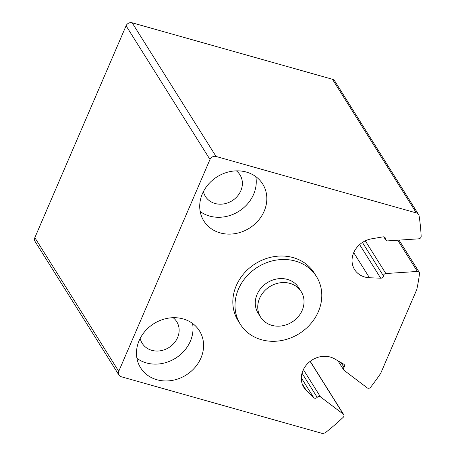 <?xml version="1.0" encoding="UTF-8"?>
<svg xmlns="http://www.w3.org/2000/svg" width="456" height="456" viewBox="0 0 456 456"><rect width="100%" height="100%" fill="white"/><g stroke="black" fill="none" stroke-linecap="round" stroke-linejoin="round"><path stroke-width="0.68" d="M419.121 215.996A4.794 4.184 147.9 0 0 418.597 214.582A4.794 4.184 147.9 0 0 416.345 212.935L216.058 156.465A4.794 4.184 147.9 0 0 209.994 159.457L118.742 371.332A4.794 4.184 147.9 0 0 118.948 375.083A4.794 4.184 147.9 0 0 121.199 376.73L321.486 433.2A4.794 4.184 147.9 0 0 326.012 432.197A239.622 209.167 147.9 0 0 343.197 417.325A2.394 2.092 147.9 0 0 343.693 414.607A2.394 2.092 147.9 0 0 343.237 414.111L320.465 396.868A2.394 2.092 147.9 0 0 317.194 397.353A2.394 2.092 147.9 0 1 313.745 397.678L306.324 390.433A21.563 18.827 147.9 0 1 303.873 387.395A21.563 18.827 147.9 0 1 308.45 362.811A21.563 18.827 147.9 0 1 334.544 358.849L343.699 364.15A2.394 2.092 147.9 0 1 344.348 364.777A2.394 2.092 147.9 0 1 344.012 367.331A2.394 2.092 147.9 0 0 343.676 369.89A2.394 2.092 147.9 0 0 344.126 370.38L367.222 387.868A2.394 2.092 147.9 0 0 370.608 387.247A239.622 209.167 147.9 0 0 380.657 373.43L416.795 289.52A239.622 209.167 147.9 0 0 419.537 273.634A2.394 2.092 147.9 0 0 419.269 272.352A2.394 2.092 147.9 0 0 417.365 271.451L385.839 273.537A2.394 2.092 147.9 0 0 383.405 275.863A2.394 2.092 147.9 0 1 380.714 278.2L369.474 277.75A21.563 18.827 147.9 0 1 354.608 269.593A21.563 18.827 147.9 0 1 371.623 238.813L383 236.869A2.394 2.092 147.9 0 1 385.166 237.741A2.394 2.092 147.9 0 1 385.451 238.864A2.394 2.092 147.9 0 0 385.73 239.981A2.394 2.092 147.9 0 0 387.64 240.888L418.728 238.824A2.394 2.092 147.9 0 0 421.162 236.288A239.622 209.167 147.9 0 0 419.121 215.996M418.597 214.582L334.693 80.917A4.794 4.184 147.9 0 0 332.441 79.27L132.154 22.8A4.794 4.184 147.9 0 0 126.084 25.792L34.838 237.667A4.794 4.184 147.9 0 0 35.038 241.418L118.948 375.083M316.453 276.513L314.275 273.047A44.927 39.222 147.9 0 0 293.162 257.6A44.927 39.222 147.9 0 0 244.04 273.389A44.927 39.222 147.9 0 0 238.169 320.819L240.346 324.284A44.927 39.222 -32.1 0 1 246.217 276.855A44.927 39.222 -32.1 0 1 295.334 261.066A44.927 39.222 -32.1 0 1 316.453 276.513A44.927 39.222 -32.1 0 1 299.25 333.615A44.927 39.222 -32.1 0 1 240.346 324.284M183.13 318.909A34.747 30.33 -32.1 0 1 199.46 330.856A34.747 30.33 -32.1 0 1 186.156 375.014A34.747 30.33 -32.1 0 1 140.602 367.804A34.747 30.33 -32.1 0 1 145.145 331.124A34.747 30.33 -32.1 0 1 183.13 318.909M246.371 172.066A34.747 30.33 -32.1 0 1 262.702 184.013A34.747 30.33 -32.1 0 1 249.398 228.171A34.747 30.33 -32.1 0 1 203.843 220.96A34.747 30.33 -32.1 0 1 208.386 184.281A34.747 30.33 -32.1 0 1 246.371 172.066M255.793 176.614A34.747 30.33 -32.1 0 1 238.83 211.339A34.747 30.33 -32.1 0 1 200.184 211.521M236.396 170.857A20.366 17.778 -32.1 0 1 239.959 174.825A20.366 17.778 -32.1 0 1 232.161 200.714A20.366 17.778 -32.1 0 1 205.456 196.485A20.366 17.778 -32.1 0 1 203.433 191.548M192.552 323.458A34.747 30.33 -32.1 0 1 175.588 358.188A34.747 30.33 -32.1 0 1 136.948 358.365M173.155 317.701A20.366 17.778 -32.1 0 1 176.717 321.668A20.366 17.778 -32.1 0 1 168.919 347.557A20.366 17.778 -32.1 0 1 142.215 343.328A20.366 17.778 -32.1 0 1 140.191 338.392M260.587 317.097L258.102 313.135A23.963 20.919 -32.1 0 1 261.237 287.839A23.963 20.919 -32.1 0 1 287.434 279.42A23.963 20.919 -32.1 0 1 298.691 287.656L301.177 291.618A23.963 20.919 -32.1 0 1 292.005 322.073A23.963 20.919 -32.1 0 1 260.587 317.097A23.963 20.919 -32.1 0 1 263.722 291.8A23.963 20.919 -32.1 0 1 289.919 283.381A23.963 20.919 -32.1 0 1 301.177 291.618M332.441 79.27L416.345 212.935M132.154 22.8L216.058 156.465M126.084 25.792L209.994 159.457M34.838 237.667L118.742 371.332M310.137 361.38L343.237 414.111M303.371 369.634L320.465 396.868M302.026 373.185L317.194 397.353M301.313 377.882L313.745 397.678M302.203 383.866L306.324 390.433M341.054 362.623L344.012 367.331M397.757 240.215L417.365 271.451M365.307 240.836L385.839 273.537M362.434 242.461L383.405 275.863M359.63 244.604L380.714 278.2M353.725 252.658L369.474 277.75M384.283 237L385.451 238.864M310.234 361.306L343.693 414.607M338.004 360.856L343.676 369.89M399.046 240.13L419.269 272.352M383.77 236.858L385.73 239.981"/></g></svg>
